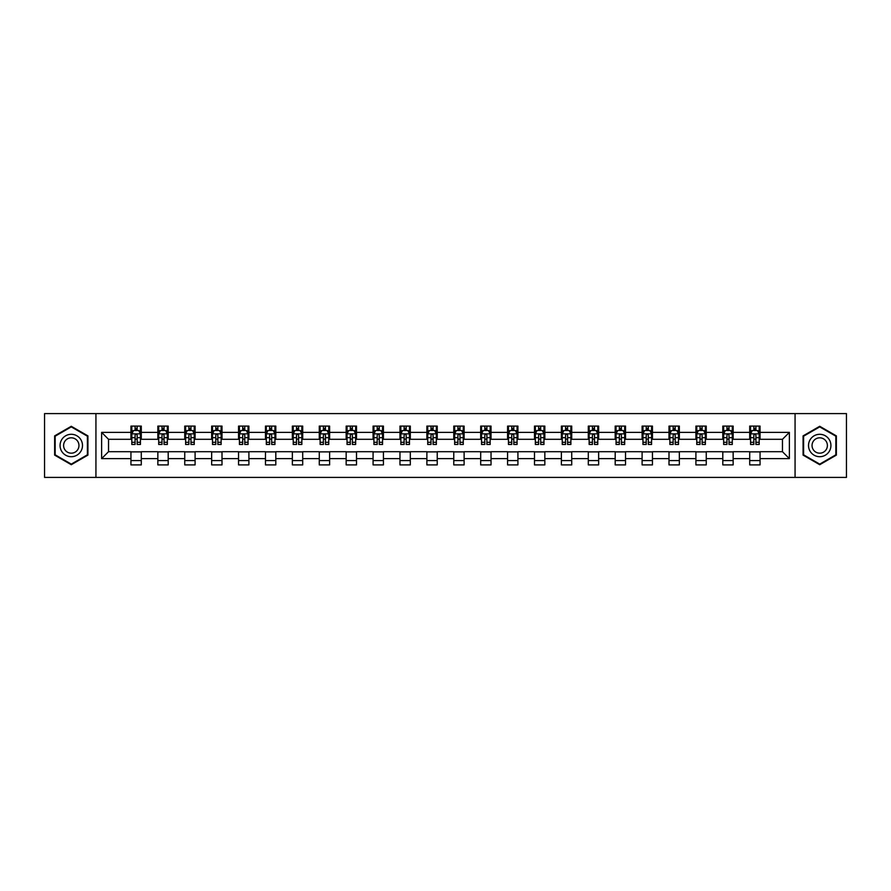 <?xml version="1.0" encoding="UTF-8"?>
<svg xmlns="http://www.w3.org/2000/svg" width="891" height="891" viewBox="0 0 891 891"><rect width="100%" height="100%" fill="white"/><g stroke="black" fill="none" stroke-linecap="round" stroke-linejoin="round"><path stroke-width="1.34" d="M795.062 477.409L846.45 477.409L846.45 413.591L795.062 413.591L795.062 477.409L95.938 477.409L95.938 413.591L44.55 413.591L44.55 477.409L95.938 477.409M795.062 413.591L95.938 413.591M760.056 432.391L760.056 426.098L749.71 426.098L749.71 432.391L733.148 432.391L733.148 426.098L722.801 426.098L722.801 432.391L706.251 432.391L706.251 426.098L695.904 426.098L695.904 432.391L679.343 432.391L679.343 426.098L668.996 426.098L668.996 432.391L652.446 432.391L652.446 426.098L642.099 426.098L642.099 432.391L625.538 432.391L625.538 426.098L615.191 426.098L615.191 432.391L598.641 432.391L598.641 426.098L588.294 426.098L588.294 432.391L571.732 432.391L571.732 426.098L561.386 426.098L561.386 432.391L544.835 432.391L544.835 426.098L534.489 426.098L534.489 432.391L517.927 432.391L517.927 426.098L507.58 426.098L507.58 432.391L491.03 432.391L491.03 426.098L480.683 426.098L480.683 432.391L464.122 432.391L464.122 426.098L453.775 426.098L453.775 432.391L437.225 432.391L437.225 426.098L426.878 426.098L426.878 432.391L410.317 432.391L410.317 426.098L399.97 426.098L399.97 432.391L383.42 432.391L383.42 426.098L373.073 426.098L373.073 432.391L356.511 432.391L356.511 426.098L346.165 426.098L346.165 432.391L329.614 432.391L329.614 426.098L319.268 426.098L319.268 432.391L302.706 432.391L302.706 426.098L292.359 426.098L292.359 432.391L275.809 432.391L275.809 426.098L265.462 426.098L265.462 432.391L248.901 432.391L248.901 426.098L238.554 426.098L238.554 432.391L222.004 432.391L222.004 426.098L211.657 426.098L211.657 432.391L195.096 432.391L195.096 426.098L184.749 426.098L184.749 432.391L168.199 432.391L168.199 426.098L157.852 426.098L157.852 432.391L141.29 432.391L141.29 426.098L130.944 426.098L130.944 432.391L101.63 432.391L101.63 458.609L108.535 451.704L130.944 451.704L130.944 464.902L141.29 464.902L141.29 451.704L157.852 451.704L157.852 464.902L168.199 464.902L168.199 451.704L184.749 451.704L184.749 464.902L195.096 464.902L195.096 451.704L211.657 451.704L211.657 464.902L222.004 464.902L222.004 451.704L238.554 451.704L238.554 464.902L248.901 464.902L248.901 451.704L265.462 451.704L265.462 464.902L275.809 464.902L275.809 451.704L292.359 451.704L292.359 464.902L302.706 464.902L302.706 451.704L319.268 451.704L319.268 464.902L329.614 464.902L329.614 451.704L346.165 451.704L346.165 464.902L356.511 464.902L356.511 451.704L373.073 451.704L373.073 464.902L383.42 464.902L383.42 451.704L399.97 451.704L399.97 464.902L410.317 464.902L410.317 451.704L426.878 451.704L426.878 464.902L437.225 464.902L437.225 451.704L453.775 451.704L453.775 464.902L464.122 464.902L464.122 451.704L480.683 451.704L480.683 464.902L491.03 464.902L491.03 451.704L507.58 451.704L507.58 464.902L517.927 464.902L517.927 451.704L534.489 451.704L534.489 464.902L544.835 464.902L544.835 451.704L561.386 451.704L561.386 464.902L571.732 464.902L571.732 451.704L588.294 451.704L588.294 464.902L598.641 464.902L598.641 451.704L615.191 451.704L615.191 464.902L625.538 464.902L625.538 451.704L642.099 451.704L642.099 464.902L652.446 464.902L652.446 451.704L668.996 451.704L668.996 464.902L679.343 464.902L679.343 451.704L695.904 451.704L695.904 464.902L706.251 464.902L706.251 451.704L722.801 451.704L722.801 464.902L733.148 464.902L733.148 451.704L749.71 451.704L749.71 464.902L760.056 464.902L760.056 451.704L782.465 451.704L782.465 439.296L760.056 439.296L760.056 432.391L789.37 432.391L789.37 458.609L760.056 458.609M749.71 458.609L733.148 458.609M722.801 458.609L706.251 458.609M695.904 458.609L679.343 458.609M668.996 458.609L652.446 458.609M642.099 458.609L625.538 458.609M615.191 458.609L598.641 458.609M588.294 458.609L571.732 458.609M561.386 458.609L544.835 458.609M534.489 458.609L517.927 458.609M507.58 458.609L491.03 458.609M480.683 458.609L464.122 458.609M453.775 458.609L437.225 458.609M426.878 458.609L410.317 458.609M399.97 458.609L383.42 458.609M373.073 458.609L356.511 458.609M346.165 458.609L329.614 458.609M319.268 458.609L302.706 458.609M292.359 458.609L275.809 458.609M265.462 458.609L248.901 458.609M238.554 458.609L222.004 458.609M211.657 458.609L195.096 458.609M184.749 458.609L168.199 458.609M157.852 458.609L141.29 458.609M130.944 458.609L101.63 458.609M749.71 432.391L749.71 439.296L733.148 439.296L733.148 432.391M722.801 432.391L722.801 439.296L706.251 439.296L706.251 432.391M695.904 432.391L695.904 439.296L679.343 439.296L679.343 432.391M668.996 432.391L668.996 439.296L652.446 439.296L652.446 432.391M642.099 432.391L642.099 439.296L625.538 439.296L625.538 432.391M615.191 432.391L615.191 439.296L598.641 439.296L598.641 432.391M588.294 432.391L588.294 439.296L571.732 439.296L571.732 432.391M561.386 432.391L561.386 439.296L544.835 439.296L544.835 432.391M534.489 432.391L534.489 439.296L517.927 439.296L517.927 432.391M507.58 432.391L507.58 439.296L491.03 439.296L491.03 432.391M480.683 432.391L480.683 439.296L464.122 439.296L464.122 432.391M453.775 432.391L453.775 439.296L437.225 439.296L437.225 432.391M426.878 432.391L426.878 439.296L410.317 439.296L410.317 432.391M399.97 432.391L399.97 439.296L383.42 439.296L383.42 432.391M373.073 432.391L373.073 439.296L356.511 439.296L356.511 432.391M346.165 432.391L346.165 439.296L329.614 439.296L329.614 432.391M319.268 432.391L319.268 439.296L302.706 439.296L302.706 432.391M292.359 432.391L292.359 439.296L275.809 439.296L275.809 432.391M265.462 432.391L265.462 439.296L248.901 439.296L248.901 432.391M238.554 432.391L238.554 439.296L222.004 439.296L222.004 432.391M211.657 432.391L211.657 439.296L195.096 439.296L195.096 432.391M184.749 432.391L184.749 439.296L168.199 439.296L168.199 432.391M157.852 432.391L157.852 439.296L141.29 439.296L141.29 432.391M130.944 432.391L130.944 439.296L108.535 439.296L101.63 432.391M108.535 439.296L108.535 451.704M789.37 458.609L782.465 451.704M782.465 439.296L789.37 432.391M130.944 430.409L131.812 430.409M135.087 430.409L137.158 430.409M140.433 430.409L141.29 430.409M130.944 439.118L131.812 439.118M135.087 439.118L137.158 439.118M140.433 439.118L141.29 439.118M130.944 451.882L141.29 451.882M130.944 460.591L141.29 460.591M157.852 451.882L168.199 451.882M157.852 460.591L168.199 460.591M157.852 430.409L158.709 430.409M161.995 430.409L164.055 430.409M167.341 430.409L168.199 430.409M157.852 439.118L158.709 439.118M161.995 439.118L164.055 439.118M167.341 439.118L168.199 439.118M184.749 451.882L195.096 451.882M184.749 460.591L195.096 460.591M184.749 430.409L185.618 430.409M188.892 430.409L190.964 430.409M194.238 430.409L195.096 430.409M184.749 439.118L185.618 439.118M188.892 439.118L190.964 439.118M194.238 439.118L195.096 439.118M211.657 451.882L222.004 451.882M211.657 460.591L222.004 460.591M211.657 430.409L212.515 430.409M215.789 430.409L217.861 430.409M221.135 430.409L222.004 430.409M211.657 439.118L212.515 439.118M215.789 439.118L217.861 439.118M221.135 439.118L222.004 439.118M238.554 451.882L248.901 451.882M238.554 460.591L248.901 460.591M238.554 430.409L239.423 430.409M242.697 430.409L244.769 430.409M248.043 430.409L248.901 430.409M238.554 439.118L239.423 439.118M242.697 439.118L244.769 439.118M248.043 439.118L248.901 439.118M265.462 451.882L275.809 451.882M265.462 460.591L275.809 460.591M265.462 430.409L266.32 430.409M269.594 430.409L271.666 430.409M274.94 430.409L275.809 430.409M265.462 439.118L266.32 439.118M269.594 439.118L271.666 439.118M274.94 439.118L275.809 439.118M292.359 451.882L302.706 451.882M292.359 460.591L302.706 460.591M292.359 430.409L293.228 430.409M296.503 430.409L298.574 430.409M301.849 430.409L302.706 430.409M292.359 439.118L293.228 439.118M296.503 439.118L298.574 439.118M301.849 439.118L302.706 439.118M319.268 451.882L329.614 451.882M319.268 460.591L329.614 460.591M319.268 430.409L320.125 430.409M323.4 430.409L325.471 430.409M328.746 430.409L329.614 430.409M319.268 439.118L320.125 439.118M323.4 439.118L325.471 439.118M328.746 439.118L329.614 439.118M346.165 451.882L356.511 451.882M346.165 460.591L356.511 460.591M346.165 430.409L347.033 430.409M350.308 430.409L352.379 430.409M355.654 430.409L356.511 430.409M346.165 439.118L347.033 439.118M350.308 439.118L352.379 439.118M355.654 439.118L356.511 439.118M373.073 451.882L383.42 451.882M373.073 460.591L383.42 460.591M373.073 430.409L373.93 430.409M377.205 430.409L379.276 430.409M382.551 430.409L383.42 430.409M373.073 439.118L373.93 439.118M377.205 439.118L379.276 439.118M382.551 439.118L383.42 439.118M399.97 451.882L410.317 451.882M399.97 460.591L410.317 460.591M399.97 430.409L400.839 430.409M404.113 430.409L406.185 430.409M409.459 430.409L410.317 430.409M399.97 439.118L400.839 439.118M404.113 439.118L406.185 439.118M409.459 439.118L410.317 439.118M426.878 451.882L437.225 451.882M426.878 460.591L437.225 460.591M426.878 430.409L427.736 430.409M431.01 430.409L433.082 430.409M436.356 430.409L437.225 430.409M426.878 439.118L427.736 439.118M431.01 439.118L433.082 439.118M436.356 439.118L437.225 439.118M453.775 451.882L464.122 451.882M453.775 460.591L464.122 460.591M453.775 430.409L454.644 430.409M457.918 430.409L459.99 430.409M463.264 430.409L464.122 430.409M453.775 439.118L454.644 439.118M457.918 439.118L459.99 439.118M463.264 439.118L464.122 439.118M480.683 451.882L491.03 451.882M480.683 460.591L491.03 460.591M480.683 430.409L481.541 430.409M484.815 430.409L486.887 430.409M490.161 430.409L491.03 430.409M480.683 439.118L481.541 439.118M484.815 439.118L486.887 439.118M490.161 439.118L491.03 439.118M507.58 451.882L517.927 451.882M507.58 460.591L517.927 460.591M507.58 430.409L508.449 430.409M511.724 430.409L513.795 430.409M517.07 430.409L517.927 430.409M507.58 439.118L508.449 439.118M511.724 439.118L513.795 439.118M517.07 439.118L517.927 439.118M534.489 451.882L544.835 451.882M534.489 460.591L544.835 460.591M534.489 430.409L535.346 430.409M538.621 430.409L540.692 430.409M543.967 430.409L544.835 430.409M534.489 439.118L535.346 439.118M538.621 439.118L540.692 439.118M543.967 439.118L544.835 439.118M561.386 451.882L571.732 451.882M561.386 460.591L571.732 460.591M561.386 430.409L562.254 430.409M565.529 430.409L567.6 430.409M570.875 430.409L571.732 430.409M561.386 439.118L562.254 439.118M565.529 439.118L567.6 439.118M570.875 439.118L571.732 439.118M588.294 451.882L598.641 451.882M588.294 460.591L598.641 460.591M588.294 430.409L589.151 430.409M592.426 430.409L594.497 430.409M597.772 430.409L598.641 430.409M588.294 439.118L589.151 439.118M592.426 439.118L594.497 439.118M597.772 439.118L598.641 439.118M615.191 451.882L625.538 451.882M615.191 460.591L625.538 460.591M615.191 430.409L616.06 430.409M619.334 430.409L621.406 430.409M624.68 430.409L625.538 430.409M615.191 439.118L616.06 439.118M619.334 439.118L621.406 439.118M624.68 439.118L625.538 439.118M642.099 451.882L652.446 451.882M642.099 460.591L652.446 460.591M642.099 430.409L642.957 430.409M646.231 430.409L648.303 430.409M651.577 430.409L652.446 430.409M642.099 439.118L642.957 439.118M646.231 439.118L648.303 439.118M651.577 439.118L652.446 439.118M668.996 451.882L679.343 451.882M668.996 460.591L679.343 460.591M668.996 430.409L669.865 430.409M673.139 430.409L675.211 430.409M678.485 430.409L679.343 430.409M668.996 439.118L669.865 439.118M673.139 439.118L675.211 439.118M678.485 439.118L679.343 439.118M695.904 451.882L706.251 451.882M695.904 460.591L706.251 460.591M695.904 430.409L696.762 430.409M700.036 430.409L702.108 430.409M705.382 430.409L706.251 430.409M695.904 439.118L696.762 439.118M700.036 439.118L702.108 439.118M705.382 439.118L706.251 439.118M722.801 451.882L733.148 451.882M722.801 460.591L733.148 460.591M722.801 430.409L723.659 430.409M726.945 430.409L729.005 430.409M732.291 430.409L733.148 430.409M722.801 439.118L723.659 439.118M726.945 439.118L729.005 439.118M732.291 439.118L733.148 439.118M749.71 451.882L760.056 451.882M749.71 460.591L760.056 460.591M749.71 430.409L750.567 430.409M753.842 430.409L755.913 430.409M759.188 430.409L760.056 430.409M749.71 439.118L750.567 439.118M753.842 439.118L755.913 439.118M759.188 439.118L760.056 439.118M71.28 464.712L87.919 455.112L87.919 435.888L71.28 426.288L54.641 435.888L54.641 455.112L71.28 464.712M836.359 435.888L819.72 426.288L803.081 435.888L803.081 455.112L819.72 464.712L836.359 455.112L836.359 435.888M137.158 428.337L135.087 428.337M140.433 442.304L137.158 442.304L137.158 444.464L140.433 444.464L140.433 433.95L138.706 430.498L133.539 430.498L131.812 433.95L131.812 444.464L135.087 444.464L135.087 442.304L131.812 442.304M131.812 433.95L131.812 426.098M140.433 433.95L140.433 426.098M135.087 430.498L135.087 426.098M137.158 426.098L137.158 430.498M137.158 442.304L137.158 435.242C136.468 433.906 135.777 433.906 135.087 435.242L135.087 442.304M80.992 451.102A11.204 11.204 0 0 0 76.882 435.788A11.204 11.204 0 0 0 61.568 439.898A11.204 11.204 0 0 0 65.678 455.212A11.204 11.204 0 0 0 80.992 451.102M77.929 449.342A7.674 7.674 0 0 0 75.122 438.851A7.674 7.674 0 0 0 64.631 441.658A7.674 7.674 0 0 0 67.438 452.149A7.674 7.674 0 0 0 77.929 449.342M55.153 454.811L55.153 436.189L71.28 426.878L87.407 436.189L87.407 454.811L71.28 464.122L55.153 454.811M819.72 434.296A11.204 11.204 0 0 0 808.516 445.5A11.204 11.204 0 0 0 819.72 456.704A11.204 11.204 0 0 0 830.924 445.5A11.204 11.204 0 0 0 819.72 434.296M819.72 437.826A7.674 7.674 0 0 0 812.046 445.5A7.674 7.674 0 0 0 819.72 453.174A7.674 7.674 0 0 0 827.394 445.5A7.674 7.674 0 0 0 819.72 437.826M835.847 454.811L819.72 464.122L803.593 454.811L803.593 436.189L819.72 426.878L835.847 436.189L835.847 454.811M164.055 428.337L161.995 428.337M167.341 442.304L164.055 442.304L164.055 444.464L167.341 444.464L167.341 433.95L165.615 430.498L160.436 430.498L158.709 433.95L158.709 444.464L161.995 444.464L161.995 442.304L158.709 442.304M158.709 433.95L158.709 426.098M167.341 433.95L167.341 426.098M161.995 430.498L161.995 426.098M164.055 426.098L164.055 430.498M164.055 442.304L164.055 435.242C163.365 433.906 162.685 433.906 161.995 435.242L161.995 442.304M190.964 428.337L188.892 428.337M194.238 442.304L190.964 442.304L190.964 444.464L194.238 444.464L194.238 433.95L192.512 430.498L187.344 430.498L185.618 433.95L185.618 444.464L188.892 444.464L188.892 442.304L185.618 442.304M185.618 433.95L185.618 426.098M194.238 433.95L194.238 426.098M188.892 430.498L188.892 426.098M190.964 426.098L190.964 430.498M190.964 442.304L190.964 435.242C190.273 433.906 189.583 433.906 188.892 435.242L188.892 442.304M217.861 428.337L215.789 428.337M221.135 442.304L217.861 442.304L217.861 444.464L221.135 444.464L221.135 433.95L219.42 430.498L214.241 430.498L212.515 433.95L212.515 444.464L215.789 444.464L215.789 442.304L212.515 442.304M212.515 433.95L212.515 426.098M221.135 433.95L221.135 426.098M215.789 430.498L215.789 426.098M217.861 426.098L217.861 430.498M217.861 442.304L217.861 435.242C217.17 433.906 216.491 433.906 215.789 435.242L215.789 442.304M244.769 428.337L242.697 428.337M248.043 442.304L244.769 442.304L244.769 444.464L248.043 444.464L248.043 433.95L246.317 430.498L241.149 430.498L239.423 433.95L239.423 444.464L242.697 444.464L242.697 442.304L239.423 442.304M239.423 433.95L239.423 426.098M248.043 433.95L248.043 426.098M242.697 430.498L242.697 426.098M244.769 426.098L244.769 430.498M244.769 442.304L244.769 435.242C244.078 433.906 243.388 433.906 242.697 435.242L242.697 442.304M271.666 428.337L269.594 428.337M274.94 442.304L271.666 442.304L271.666 444.464L274.94 444.464L274.94 433.95L273.225 430.498L268.046 430.498L266.32 433.95L266.32 444.464L269.594 444.464L269.594 442.304L266.32 442.304M266.32 433.95L266.32 426.098M274.94 433.95L274.94 426.098M269.594 430.498L269.594 426.098M271.666 426.098L271.666 430.498M271.666 442.304L271.666 435.242C270.975 433.906 270.285 433.906 269.594 435.242L269.594 442.304M298.574 428.337L296.503 428.337M301.849 442.304L298.574 442.304L298.574 444.464L301.849 444.464L301.849 433.95L300.122 430.498L294.954 430.498L293.228 433.95L293.228 444.464L296.503 444.464L296.503 442.304L293.228 442.304M293.228 433.95L293.228 426.098M301.849 433.95L301.849 426.098M296.503 430.498L296.503 426.098M298.574 426.098L298.574 430.498M298.574 442.304L298.574 435.242C297.884 433.906 297.193 433.906 296.503 435.242L296.503 442.304M325.471 428.337L323.4 428.337M328.746 442.304L325.471 442.304L325.471 444.464L328.746 444.464L328.746 433.95L327.03 430.498L321.851 430.498L320.125 433.95L320.125 444.464L323.4 444.464L323.4 442.304L320.125 442.304M320.125 433.95L320.125 426.098M328.746 433.95L328.746 426.098M323.4 430.498L323.4 426.098M325.471 426.098L325.471 430.498M325.471 442.304L325.471 435.242C324.781 433.906 324.09 433.906 323.4 435.242L323.4 442.304M352.379 428.337L350.308 428.337M355.654 442.304L352.379 442.304L352.379 444.464L355.654 444.464L355.654 433.95L353.927 430.498L348.76 430.498L347.033 433.95L347.033 444.464L350.308 444.464L350.308 442.304L347.033 442.304M347.033 433.95L347.033 426.098M355.654 433.95L355.654 426.098M350.308 430.498L350.308 426.098M352.379 426.098L352.379 430.498M352.379 442.304L352.379 435.242C351.689 433.906 350.998 433.906 350.308 435.242L350.308 442.304M379.276 428.337L377.205 428.337M382.551 442.304L379.276 442.304L379.276 444.464L382.551 444.464L382.551 433.95L380.836 430.498L375.657 430.498L373.93 433.95L373.93 444.464L377.205 444.464L377.205 442.304L373.93 442.304M373.93 433.95L373.93 426.098M382.551 433.95L382.551 426.098M377.205 430.498L377.205 426.098M379.276 426.098L379.276 430.498M379.276 442.304L379.276 435.242C378.586 433.906 377.895 433.906 377.205 435.242L377.205 442.304M406.185 428.337L404.113 428.337M409.459 442.304L406.185 442.304L406.185 444.464L409.459 444.464L409.459 433.95L407.733 430.498L402.565 430.498L400.839 433.95L400.839 444.464L404.113 444.464L404.113 442.304L400.839 442.304M400.839 433.95L400.839 426.098M409.459 433.95L409.459 426.098M404.113 430.498L404.113 426.098M406.185 426.098L406.185 430.498M406.185 442.304L406.185 435.242C405.494 433.906 404.804 433.906 404.113 435.242L404.113 442.304M433.082 428.337L431.01 428.337M436.356 442.304L433.082 442.304L433.082 444.464L436.356 444.464L436.356 433.95L434.641 430.498L429.462 430.498L427.736 433.95L427.736 444.464L431.01 444.464L431.01 442.304L427.736 442.304M427.736 433.95L427.736 426.098M436.356 433.95L436.356 426.098M431.01 430.498L431.01 426.098M433.082 426.098L433.082 430.498M433.082 442.304L433.082 435.242C432.391 433.906 431.701 433.906 431.01 435.242L431.01 442.304M459.99 428.337L457.918 428.337M463.264 442.304L459.99 442.304L459.99 444.464L463.264 444.464L463.264 433.95L461.538 430.498L456.359 430.498L454.644 433.95L454.644 444.464L457.918 444.464L457.918 442.304L454.644 442.304M454.644 433.95L454.644 426.098M463.264 433.95L463.264 426.098M457.918 430.498L457.918 426.098M459.99 426.098L459.99 430.498M459.99 442.304L459.99 435.242C459.299 433.906 458.609 433.906 457.918 435.242L457.918 442.304M486.887 428.337L484.815 428.337M490.161 442.304L486.887 442.304L486.887 444.464L490.161 444.464L490.161 433.95L488.435 430.498L483.267 430.498L481.541 433.95L481.541 444.464L484.815 444.464L484.815 442.304L481.541 442.304M481.541 433.95L481.541 426.098M490.161 433.95L490.161 426.098M484.815 430.498L484.815 426.098M486.887 426.098L486.887 430.498M486.887 442.304L486.887 435.242C486.196 433.906 485.506 433.906 484.815 435.242L484.815 442.304M513.795 428.337L511.724 428.337M517.07 442.304L513.795 442.304L513.795 444.464L517.07 444.464L517.07 433.95L515.343 430.498L510.164 430.498L508.449 433.95L508.449 444.464L511.724 444.464L511.724 442.304L508.449 442.304M508.449 433.95L508.449 426.098M517.07 433.95L517.07 426.098M511.724 430.498L511.724 426.098M513.795 426.098L513.795 430.498M513.795 442.304L513.795 435.242C513.105 433.906 512.414 433.906 511.724 435.242L511.724 442.304M540.692 428.337L538.621 428.337M543.967 442.304L540.692 442.304L540.692 444.464L543.967 444.464L543.967 433.95L542.24 430.498L537.073 430.498L535.346 433.95L535.346 444.464L538.621 444.464L538.621 442.304L535.346 442.304M535.346 433.95L535.346 426.098M543.967 433.95L543.967 426.098M538.621 430.498L538.621 426.098M540.692 426.098L540.692 430.498M540.692 442.304L540.692 435.242C540.002 433.906 539.311 433.906 538.621 435.242L538.621 442.304M567.6 428.337L565.529 428.337M570.875 442.304L567.6 442.304L567.6 444.464L570.875 444.464L570.875 433.95L569.149 430.498L563.97 430.498L562.254 433.95L562.254 444.464L565.529 444.464L565.529 442.304L562.254 442.304M562.254 433.95L562.254 426.098M570.875 433.95L570.875 426.098M565.529 430.498L565.529 426.098M567.6 426.098L567.6 430.498M567.6 442.304L567.6 435.242C566.91 433.906 566.219 433.906 565.529 435.242L565.529 442.304M594.497 428.337L592.426 428.337M597.772 442.304L594.497 442.304L594.497 444.464L597.772 444.464L597.772 433.95L596.046 430.498L590.878 430.498L589.151 433.95L589.151 444.464L592.426 444.464L592.426 442.304L589.151 442.304M589.151 433.95L589.151 426.098M597.772 433.95L597.772 426.098M592.426 430.498L592.426 426.098M594.497 426.098L594.497 430.498M594.497 442.304L594.497 435.242C593.807 433.906 593.116 433.906 592.426 435.242L592.426 442.304M621.406 428.337L619.334 428.337M624.68 442.304L621.406 442.304L621.406 444.464L624.68 444.464L624.68 433.95L622.954 430.498L617.775 430.498L616.06 433.95L616.06 444.464L619.334 444.464L619.334 442.304L616.06 442.304M616.06 433.95L616.06 426.098M624.68 433.95L624.68 426.098M619.334 430.498L619.334 426.098M621.406 426.098L621.406 430.498M621.406 442.304L621.406 435.242C620.715 433.906 620.025 433.906 619.334 435.242L619.334 442.304M648.303 428.337L646.231 428.337M651.577 442.304L648.303 442.304L648.303 444.464L651.577 444.464L651.577 433.95L649.851 430.498L644.683 430.498L642.957 433.95L642.957 444.464L646.231 444.464L646.231 442.304L642.957 442.304M642.957 433.95L642.957 426.098M651.577 433.95L651.577 426.098M646.231 430.498L646.231 426.098M648.303 426.098L648.303 430.498M648.303 442.304L648.303 435.242C647.612 433.906 646.922 433.906 646.231 435.242L646.231 442.304M675.211 428.337L673.139 428.337M678.485 442.304L675.211 442.304L675.211 444.464L678.485 444.464L678.485 433.95L676.759 430.498L671.58 430.498L669.865 433.95L669.865 444.464L673.139 444.464L673.139 442.304L669.865 442.304M669.865 433.95L669.865 426.098M678.485 433.95L678.485 426.098M673.139 430.498L673.139 426.098M675.211 426.098L675.211 430.498M675.211 442.304L675.211 435.242C674.52 433.906 673.83 433.906 673.139 435.242L673.139 442.304M702.108 428.337L700.036 428.337M705.382 442.304L702.108 442.304L702.108 444.464L705.382 444.464L705.382 433.95L703.656 430.498L698.488 430.498L696.762 433.95L696.762 444.464L700.036 444.464L700.036 442.304L696.762 442.304M696.762 433.95L696.762 426.098M705.382 433.95L705.382 426.098M700.036 430.498L700.036 426.098M702.108 426.098L702.108 430.498M702.108 442.304L702.108 435.242C701.417 433.906 700.727 433.906 700.036 435.242L700.036 442.304M729.005 428.337L726.945 428.337M732.291 442.304L729.005 442.304L729.005 444.464L732.291 444.464L732.291 433.95L730.564 430.498L725.385 430.498L723.659 433.95L723.659 444.464L726.945 444.464L726.945 442.304L723.659 442.304M723.659 433.95L723.659 426.098M732.291 433.95L732.291 426.098M726.945 430.498L726.945 426.098M729.005 426.098L729.005 430.498M729.005 442.304L729.005 435.242C728.326 433.906 727.635 433.906 726.945 435.242L726.945 442.304M755.913 428.337L753.842 428.337M759.188 442.304L755.913 442.304L755.913 444.464L759.188 444.464L759.188 433.95L757.461 430.498L752.294 430.498L750.567 433.95L750.567 444.464L753.842 444.464L753.842 442.304L750.567 442.304M750.567 433.95L750.567 426.098M759.188 433.95L759.188 426.098M753.842 430.498L753.842 426.098M755.913 426.098L755.913 430.498M755.913 442.304L755.913 435.242C755.223 433.906 754.532 433.906 753.842 435.242L753.842 442.304M140.388 433.861L131.857 433.861M131.812 430.698L133.427 430.698M138.807 430.698L140.433 430.698M135.087 437.681L131.812 437.681M140.433 437.681L137.158 437.681M137.158 429.44L135.087 429.44M167.296 433.861L158.754 433.861M158.709 430.698L160.335 430.698M165.715 430.698L167.341 430.698M161.995 437.681L158.709 437.681M167.341 437.681L164.055 437.681M164.055 429.44L161.995 429.44M194.193 433.861L185.662 433.861M185.618 430.698L187.233 430.698M192.612 430.698L194.238 430.698M188.892 437.681L185.618 437.681M194.238 437.681L190.964 437.681M190.964 429.44L188.892 429.44M221.102 433.861L212.559 433.861M212.515 430.698L214.141 430.698M219.52 430.698L221.135 430.698M215.789 437.681L212.515 437.681M221.135 437.681L217.861 437.681M217.861 429.44L215.789 429.44M247.999 433.861L239.467 433.861M239.423 430.698L241.038 430.698M246.417 430.698L248.043 430.698M242.697 437.681L239.423 437.681M248.043 437.681L244.769 437.681M244.769 429.44L242.697 429.44M274.907 433.861L266.364 433.861M266.32 430.698L267.946 430.698M273.325 430.698L274.94 430.698M269.594 437.681L266.32 437.681M274.94 437.681L271.666 437.681M271.666 429.44L269.594 429.44M301.804 433.861L293.273 433.861M293.228 430.698L294.843 430.698M300.222 430.698L301.849 430.698M296.503 437.681L293.228 437.681M301.849 437.681L298.574 437.681M298.574 429.44L296.503 429.44M328.712 433.861L320.17 433.861M320.125 430.698L321.751 430.698M327.131 430.698L328.746 430.698M323.4 437.681L320.125 437.681M328.746 437.681L325.471 437.681M325.471 429.44L323.4 429.44M355.609 433.861L347.078 433.861M347.033 430.698L348.648 430.698M354.028 430.698L355.654 430.698M350.308 437.681L347.033 437.681M355.654 437.681L352.379 437.681M352.379 429.44L350.308 429.44M382.517 433.861L373.975 433.861M373.93 430.698L375.556 430.698M380.936 430.698L382.551 430.698M377.205 437.681L373.93 437.681M382.551 437.681L379.276 437.681M379.276 429.44L377.205 429.44M409.415 433.861L400.883 433.861M400.839 430.698L402.454 430.698M407.833 430.698L409.459 430.698M404.113 437.681L400.839 437.681M409.459 437.681L406.185 437.681M406.185 429.44L404.113 429.44M436.312 433.861L427.78 433.861M427.736 430.698L429.362 430.698M434.741 430.698L436.356 430.698M431.01 437.681L427.736 437.681M436.356 437.681L433.082 437.681M433.082 429.44L431.01 429.44M463.22 433.861L454.688 433.861M454.644 430.698L456.259 430.698M461.638 430.698L463.264 430.698M457.918 437.681L454.644 437.681M463.264 437.681L459.99 437.681M459.99 429.44L457.918 429.44M490.117 433.861L481.585 433.861M481.541 430.698L483.167 430.698M488.546 430.698L490.161 430.698M484.815 437.681L481.541 437.681M490.161 437.681L486.887 437.681M486.887 429.44L484.815 429.44M517.025 433.861L508.483 433.861M508.449 430.698L510.064 430.698M515.443 430.698L517.07 430.698M511.724 437.681L508.449 437.681M517.07 437.681L513.795 437.681M513.795 429.44L511.724 429.44M543.922 433.861L535.391 433.861M535.346 430.698L536.972 430.698M542.352 430.698L543.967 430.698M538.621 437.681L535.346 437.681M543.967 437.681L540.692 437.681M540.692 429.44L538.621 429.44M570.83 433.861L562.288 433.861M562.254 430.698L563.869 430.698M569.249 430.698L570.875 430.698M565.529 437.681L562.254 437.681M570.875 437.681L567.6 437.681M567.6 429.44L565.529 429.44M597.727 433.861L589.196 433.861M589.151 430.698L590.778 430.698M596.157 430.698L597.772 430.698M592.426 437.681L589.151 437.681M597.772 437.681L594.497 437.681M594.497 429.44L592.426 429.44M624.636 433.861L616.093 433.861M616.06 430.698L617.675 430.698M623.054 430.698L624.68 430.698M619.334 437.681L616.06 437.681M624.68 437.681L621.406 437.681M621.406 429.44L619.334 429.44M651.533 433.861L643.001 433.861M642.957 430.698L644.583 430.698M649.962 430.698L651.577 430.698M646.231 437.681L642.957 437.681M651.577 437.681L648.303 437.681M648.303 429.44L646.231 429.44M678.441 433.861L669.898 433.861M669.865 430.698L671.48 430.698M676.859 430.698L678.485 430.698M673.139 437.681L669.865 437.681M678.485 437.681L675.211 437.681M675.211 429.44L673.139 429.44M705.338 433.861L696.807 433.861M696.762 430.698L698.388 430.698M703.767 430.698L705.382 430.698M700.036 437.681L696.762 437.681M705.382 437.681L702.108 437.681M702.108 429.44L700.036 429.44M732.246 433.861L723.704 433.861M723.659 430.698L725.285 430.698M730.665 430.698L732.291 430.698M726.945 437.681L723.659 437.681M732.291 437.681L729.005 437.681M729.005 429.44L726.945 429.44M759.143 433.861L750.612 433.861M750.567 430.698L752.193 430.698M757.573 430.698L759.188 430.698M753.842 437.681L750.567 437.681M759.188 437.681L755.913 437.681M755.913 429.44L753.842 429.44"/></g></svg>
